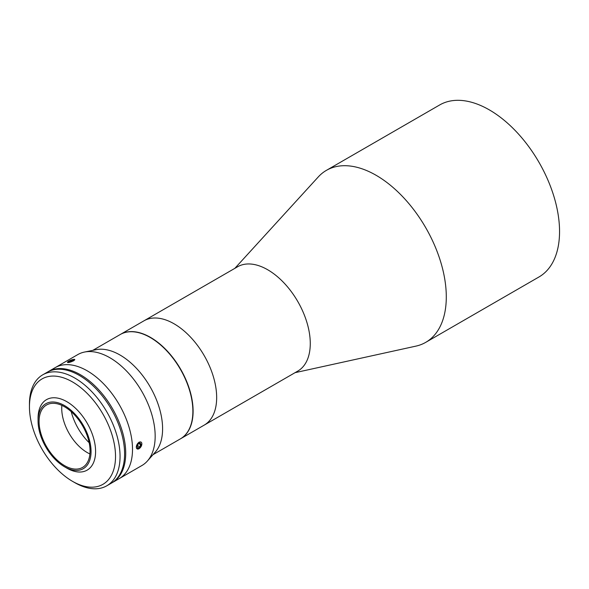 <?xml version="1.0" encoding="UTF-8"?>
<svg xmlns="http://www.w3.org/2000/svg" width="589" height="589" viewBox="0 0 589 589"><rect width="100%" height="100%" fill="white"/><g stroke="black" fill="none" stroke-linecap="round" stroke-linejoin="round"><path stroke-width="0.88" d="M295.067 372.668L415.959 346.118A99.305 57.332 -120 0 0 425.722 342.356L538.979 276.97A99.305 57.332 -120 0 0 559.55 231.506A99.305 57.332 -120 0 0 516.2 131.568A99.305 57.332 -120 0 0 439.674 104.96L326.416 170.354A99.305 57.332 -120 0 0 318.281 176.928L234.842 268.348M425.722 342.356A99.305 57.332 -120 0 0 446.293 296.893A99.305 57.332 -120 0 0 402.942 196.954A99.305 57.332 -120 0 0 326.416 170.354M180.632 438.731L297.798 371.085A60.225 34.773 -120 0 0 310.27 343.512A60.225 34.773 -120 0 0 283.986 282.904A60.225 34.773 -120 0 0 237.573 266.773L143.966 320.814A60.225 34.773 60 0 1 174.079 323.795A60.225 34.773 60 0 1 213.424 376.872A60.225 34.773 60 0 1 204.192 425.125A60.225 34.773 -120 0 0 216.664 397.56A60.225 34.773 -120 0 0 190.38 336.952A60.225 34.773 -120 0 0 143.966 320.814L120.406 334.419A60.225 34.773 60 0 1 150.519 337.401A60.225 34.773 60 0 1 189.864 390.47A60.225 34.773 60 0 1 180.632 438.731A60.225 34.773 60 0 1 180.521 438.798M74.751 482.627L72.491 481.323A60.866 35.141 -120 0 0 115.525 456.475A60.866 35.141 -120 0 0 72.491 381.93A60.866 35.141 -120 0 0 29.45 406.778A60.866 35.141 -120 0 0 72.491 481.323L74.751 482.627A64.068 36.989 60 0 0 106.786 485.8L111.321 483.186A64.068 36.989 -120 0 0 121.143 431.847A64.068 36.989 -120 0 0 79.287 375.392A64.068 36.989 -120 0 0 47.253 372.219L42.717 374.832A64.068 36.989 60 0 1 74.751 378.005A64.068 36.989 60 0 1 116.607 434.461A64.068 36.989 60 0 1 106.786 485.8M29.45 406.778L29.45 404.164A64.068 36.989 60 0 1 42.717 374.832M89.16 442.707A40.847 23.582 60 0 1 71.225 411.645M66.822 468.115L64.562 466.805A37.482 21.638 -120 0 0 91.059 451.505A37.482 21.638 -120 0 0 64.562 405.6A37.482 21.638 -120 0 0 38.057 420.899A37.482 21.638 -120 0 0 64.562 466.805L66.822 468.115A40.685 23.486 60 0 0 87.165 470.125A40.685 23.486 60 0 0 93.401 437.524A40.685 23.486 60 0 0 66.822 401.676A40.685 23.486 60 0 0 46.487 399.659A40.685 23.486 60 0 0 38.057 418.286L38.057 420.899M89.903 453.935A36.039 20.806 60 0 1 87.209 452.551A36.039 20.806 60 0 1 61.874 405.387M64.562 465.627A36.039 20.806 60 0 1 41.016 433.872A36.039 20.806 60 0 1 46.538 404.989A36.039 20.806 60 0 1 64.562 406.778A36.039 20.806 60 0 1 88.107 438.533A36.039 20.806 60 0 1 82.578 467.416A36.039 20.806 60 0 1 64.562 465.627M47.819 371.895A64.068 36.989 60 0 1 48.379 371.563A64.068 36.989 60 0 1 80.413 374.737A64.068 36.989 60 0 1 122.269 431.192A64.068 36.989 60 0 1 112.447 482.531A64.068 36.989 60 0 1 111.881 482.855M48.379 371.563L55.175 367.639A64.068 36.989 60 0 1 87.209 370.812A64.068 36.989 60 0 1 129.065 427.268A64.068 36.989 60 0 1 119.243 478.607L141.897 465.531A64.068 36.989 60 0 0 147.39 461.025A64.068 36.989 60 0 0 149.878 408.619A64.068 36.989 60 0 0 109.863 357.737A64.068 36.989 60 0 0 84.477 352.06A64.068 36.989 60 0 0 77.829 354.563L55.175 367.639A64.068 36.989 60 0 1 87.209 370.812A64.068 36.989 60 0 1 129.065 427.268A64.068 36.989 60 0 1 119.243 478.607L112.447 482.531M84.477 352.06L96.147 349.682A60.225 34.773 60 0 1 120.009 355.012A60.225 34.773 60 0 1 157.624 402.847A60.225 34.773 60 0 1 155.282 452.109L147.39 461.025M92.775 350.374L120.185 334.545A60.225 34.773 60 0 1 150.298 337.526A60.225 34.773 60 0 1 189.636 390.603A60.225 34.773 60 0 1 180.411 438.857L153 454.686M138.997 448.708C135.441 448.693 135.441 446.514 138.997 442.17L140.933 446.793M72.609 359.599L73.625 360.843L67.507 362.169M141.382 445.932A3.909 2.253 120 0 0 140.624 441.949A3.909 2.253 120 0 0 136.788 445.041A3.909 2.253 120 0 0 137.546 449.024A3.909 2.253 120 0 0 141.382 445.932M138.216 443.959L140.175 442.972L141.043 444.504L139.954 447.022L137.995 448.001L137.127 446.469L138.216 443.959M139.218 443.451L141.043 444.504M137.502 445.608L139.954 447.022M74.759 359.504A3.909 0.825 -21.2 0 0 74.398 359.349A3.909 0.825 -21.2 0 0 70.827 360.181A3.909 0.825 -21.2 0 0 67.639 361.97A3.909 0.825 -21.2 0 0 67.507 362.397A3.909 0.825 -21.2 0 0 71.586 361.661A3.909 0.825 -21.2 0 0 74.759 359.504M73.198 359.813L73.522 360.313L71.453 361.455L69.06 362.088L68.736 361.587L73.198 359.813L73.419 360.372M71.225 361.513L70.805 360.446"/></g></svg>
